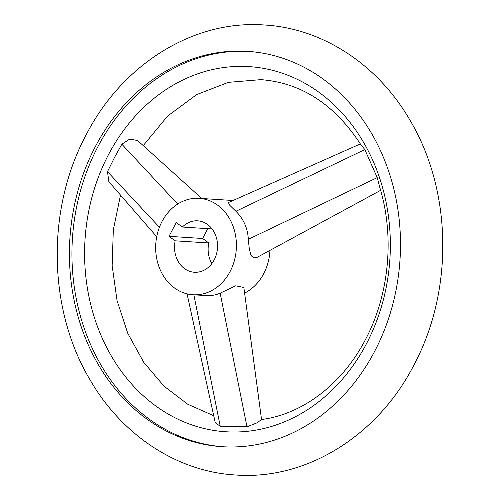 <?xml version="1.0" encoding="UTF-8"?>
<svg xmlns="http://www.w3.org/2000/svg" width="500" height="500" viewBox="0 0 500 500"><rect width="100%" height="100%" fill="white"/><g stroke="black" fill="none" stroke-linecap="round" stroke-linejoin="round"><path stroke-width="0.75" d="M95.188 146.9A198.081 165.369 -86.3 0 0 222.3 446.712A198.081 165.369 -86.3 0 0 374.731 351.169A198.081 165.369 -86.3 0 0 247.619 51.356A198.081 165.369 -86.3 0 0 95.188 146.9M192.944 294.756A48.312 40.331 93.7 0 1 161.944 221.631A48.312 40.331 93.7 0 1 199.119 198.331A48.312 40.331 93.7 0 1 230.125 271.456A48.312 40.331 93.7 0 1 192.944 294.756L205.919 295.587C211.031 295.9 215.775 295.094 220.156 293.169L235.675 285.819L243.856 287.475L261.55 419.594L256.637 423L246.981 426.8L220.219 426.206L215.275 422.788L187.069 293.856M156.706 236.719L108.85 181.681L107.487 171.65L114.419 157.669L121.831 144.206L129.662 139.119L137.575 140.494L201.781 198.5M108.375 154.869A182.95 152.738 -86.3 0 0 155.588 405.819A182.95 152.738 -86.3 0 0 366.562 343.531A182.95 152.738 -86.3 0 0 319.35 92.575A182.95 152.738 -86.3 0 0 108.375 154.869M380.625 190.338L256.756 257.538L254.7 257.863L253.156 257.419L251.812 256.244L250.756 254.406L249.325 249.175L248.319 239.306C247.731 228.269 243.588 218.925 235.9 211.275L229.831 205.375L228.369 202.569L360.363 143.919L364.831 149.588L377.244 177.619L379.919 187.887C394.744 236.781 389.188 294.887 365.513 339.45C342.194 384.606 301.956 414.438 261.169 419.569M223.556 446.788A198.081 165.369 93.7 0 1 97.694 147.062A198.081 165.369 93.7 0 1 248.869 51.444M199.119 198.331L232.738 200.481A48.312 40.331 93.7 0 1 233.019 200.5M269.95 250.481A48.312 40.331 93.7 0 1 263.744 273.606A48.312 40.331 93.7 0 1 244.613 293.119M182.369 227.031A25.769 21.513 93.7 0 1 197.681 220.831A25.769 21.513 93.7 0 1 214.213 259.831A25.769 21.513 93.7 0 1 194.387 272.256A25.769 21.513 93.7 0 1 175.156 240.819L169.019 236.331L176.225 222.544L182.369 227.031L212.075 228.931M211.819 263.612A25.769 21.513 93.7 0 1 208.775 242.969L175.156 240.819M207.775 228.656L202.638 238.487L169.019 236.331M202.638 238.487L208.775 242.969M159.412 227.25L107.487 171.65M177.706 204.044L121.831 144.206M248.319 239.306L377.244 177.619M235.9 211.275L364.831 149.588M193.85 294.819L220.219 426.206M220.156 293.169L246.981 426.8M235.594 475C176.975 471.656 121.925 435.044 90.144 380.006C47.763 309.319 46.206 209.531 85.969 135.181C121.85 64.775 193.113 19.65 264.406 25C323.025 28.344 378.075 64.956 409.856 119.994C452.238 190.681 453.794 290.469 414.031 364.819C378.15 435.225 306.887 480.35 235.594 475M143.225 145.6L167.662 116.037L196.663 94.612L228.331 82.356L260.906 79.644C301.181 82.794 334.331 104.237 360.375 143.969M213.731 415.744L187.731 404.231L164.025 386.206L143.688 362.244L127.75 333.294L117.05 300.587L112.15 265.6L113.319 229.894L120.506 195.087"/></g></svg>
